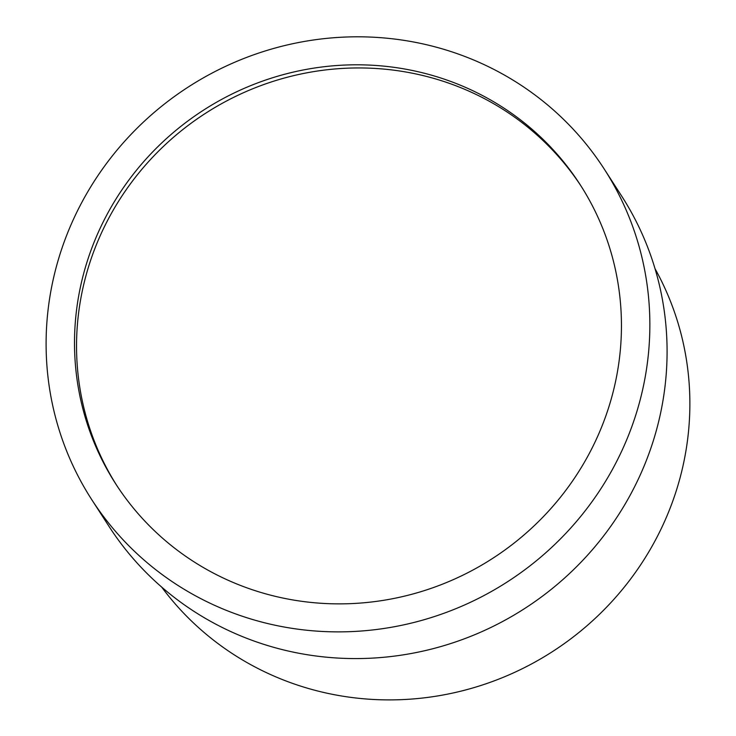 <?xml version="1.0" encoding="UTF-8"?>
<svg xmlns="http://www.w3.org/2000/svg" width="736" height="736" viewBox="0 0 736 736"><rect width="100%" height="100%" fill="white"/><g stroke="black" fill="none" stroke-linecap="round" stroke-linejoin="round"><path stroke-width="1.1" d="M116.895 485.677A276.23 266.699 147.2 0 1 205.399 113.39A276.23 266.699 147.2 0 1 581.09 186.134M238.602 584.697A276.23 266.699 147.2 0 1 115.874 484.113A276.23 266.699 147.2 0 1 203.375 110.244A276.23 266.699 147.2 0 1 580.088 184.561A276.23 266.699 147.2 0 1 554.907 503.939A276.23 266.699 147.2 0 1 238.602 584.697M604.201 169.004L621.423 195.702A304.934 294.409 147.2 0 1 593.639 548.256A304.934 294.409 147.2 0 1 244.462 637.413A304.934 294.409 147.2 0 1 108.992 526.369L91.761 499.67A304.934 294.409 -32.8 0 0 227.24 610.714A304.934 294.409 -32.8 0 0 576.408 521.557A304.934 294.409 -32.8 0 0 604.201 169.004A304.934 294.409 -32.8 0 0 188.352 86.968A304.934 294.409 -32.8 0 0 91.761 499.67M655.031 268.704A294.17 284.013 147.2 0 1 612.913 600.41A294.17 284.013 147.2 0 1 282.173 679.484A294.17 284.013 147.2 0 1 161.662 587.07"/></g></svg>
